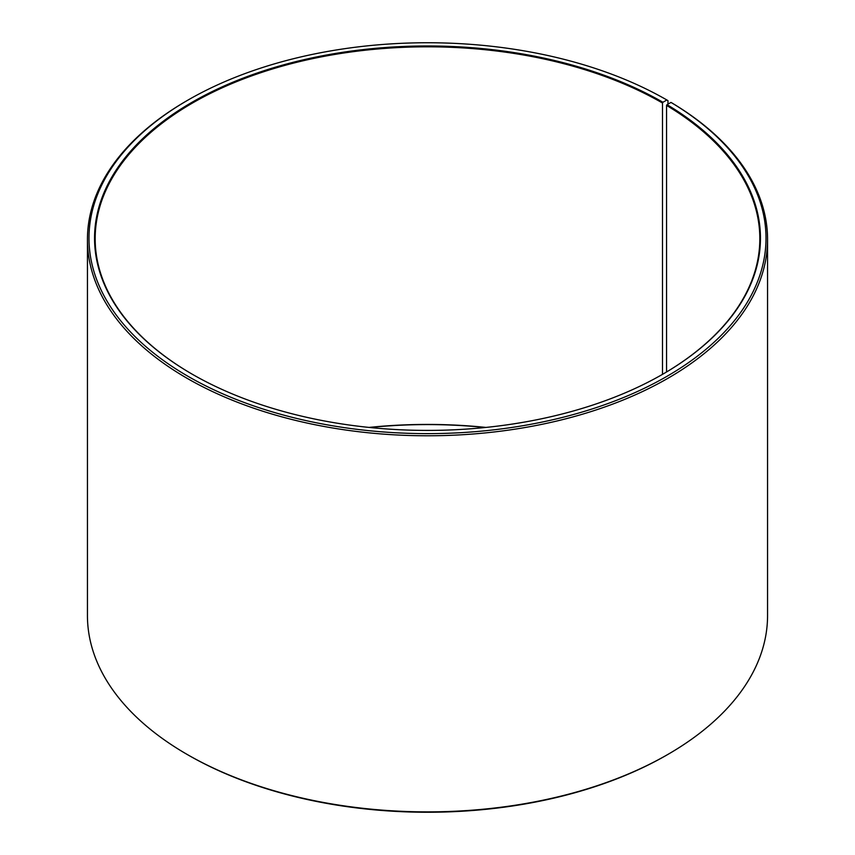 <?xml version="1.0" encoding="UTF-8"?>
<svg xmlns="http://www.w3.org/2000/svg" width="855" height="855" viewBox="0 0 855 855"><rect width="100%" height="100%" fill="white"/><g stroke="black" fill="none" stroke-linecap="round" stroke-linejoin="round"><path stroke-width="1.28" d="M662.711 374.234A332.328 191.873 -0 0 0 759.828 238.695A332.328 191.873 -0 0 0 666.558 105.411L666.558 371.978M667.958 104.128L667.958 100.623L666.868 99.992L662.924 102.269A332.948 192.225 -0 0 0 192.076 102.258A332.948 192.225 -0 0 0 192.065 374.105A332.948 192.225 -0 0 0 662.935 374.105A332.948 192.225 -0 0 0 667.007 104.652L666.558 105.411M666.868 99.992A338.516 195.442 -0 0 0 188.132 99.992A338.516 195.442 -0 0 0 188.132 376.382A338.516 195.442 -0 0 0 664.763 377.589A338.516 195.442 -0 0 0 671.004 102.429L667.007 104.652M188.132 99.992L187.042 100.623A340.055 196.329 -0 0 0 87.445 239.453A340.055 196.329 -0 0 0 187.042 378.273A340.055 196.329 -0 0 0 557.631 420.831A340.055 196.329 -0 0 0 767.555 239.453A340.055 196.329 -0 0 0 672.115 103.07L671.004 102.429M87.445 239.453L87.445 615.547A340.055 196.329 -0 0 0 187.042 754.377L188.132 755.008A338.516 195.442 -0 0 0 666.868 755.008L667.958 754.377A340.055 196.329 -0 0 0 767.555 615.547L767.555 239.453M485.95 427.425A332.328 191.873 -0 0 0 369.05 427.425M485.245 427.5A332.948 192.225 -0 0 0 369.755 427.5M188.132 755.008L187.042 754.377A340.055 196.329 -0 0 0 667.958 754.377M662.924 102.269L662.497 103.017A332.328 191.873 -0 0 0 300.319 61.432A332.328 191.873 -0 0 0 95.172 238.695A332.328 191.873 -0 0 0 192.29 374.234M662.497 103.017L662.497 374.362"/></g></svg>
